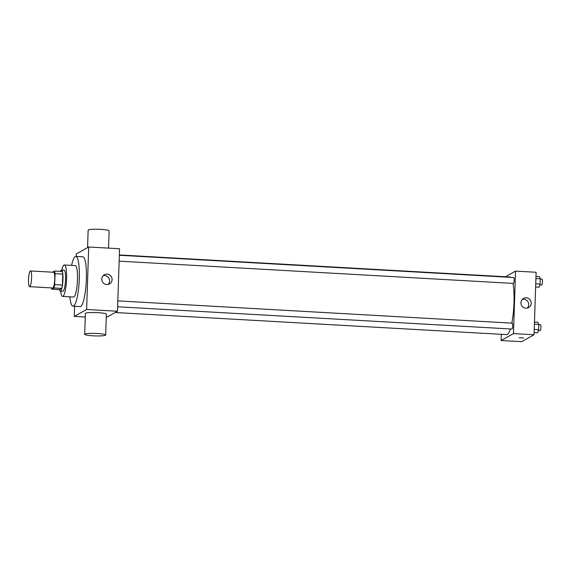 <?xml version="1.0" encoding="UTF-8"?>
<svg xmlns="http://www.w3.org/2000/svg" width="571" height="571" viewBox="0 0 571 571"><rect width="100%" height="100%" fill="white"/><g stroke="black" fill="none" stroke-linecap="round" stroke-linejoin="round"><path stroke-width="0.86" d="M29.792 286.613A7.873 1.506 93.2 0 1 29.606 286.663A7.873 1.506 93.2 0 1 28.55 278.719A7.873 1.506 93.2 0 1 30.499 270.947A7.873 1.506 93.2 0 1 31.576 278.412A7.873 1.506 93.2 0 1 29.792 286.613M30.499 270.947L53.638 272.253A7.873 1.506 93.2 0 1 54.723 279.719A7.873 1.506 93.2 0 1 52.939 287.92A7.873 1.506 93.2 0 1 52.753 287.97L29.606 286.663M54.559 271.039L62.275 271.475A10.157 1.941 93.2 0 1 62.767 274.13L62.403 285.086L54.688 284.651L55.052 273.695A10.157 1.941 93.2 0 0 54.559 271.039L52.511 272.189M62.403 285.086A10.157 1.941 93.2 0 1 61.711 288.398L59.541 289.611L51.833 289.176A10.157 1.941 93.2 0 1 51.526 287.898M51.833 289.176L53.995 287.962A10.157 1.941 93.2 0 0 54.688 284.651M61.711 288.398L53.995 287.962M59.405 289.604A10.492 2.006 -86.8 0 0 60.319 291.024A10.492 2.006 -86.8 0 0 62.91 280.661A10.492 2.006 -86.8 0 0 61.504 270.069A10.492 2.006 -86.8 0 0 60.433 271.375M61.504 270.069L64.073 270.211A10.492 2.006 93.2 0 1 65.515 280.168A10.492 2.006 93.2 0 1 63.131 291.103A10.492 2.006 93.2 0 1 62.889 291.167L60.319 291.024M62.767 274.13L55.052 273.695M60.647 291.046A15.745 3.012 -86.8 0 0 62.596 296.406A15.745 3.012 -86.8 0 0 66.486 280.861A15.745 3.012 -86.8 0 0 64.366 264.973A15.745 3.012 -86.8 0 0 61.832 270.083M62.596 296.406L73.523 297.027A15.745 3.012 -86.8 0 0 77.413 281.474A15.745 3.012 -86.8 0 0 75.293 265.586L64.366 264.973M69.833 296.82A24.924 4.768 -86.8 0 0 73.002 306.192A24.924 4.768 -86.8 0 0 79.169 281.574A24.924 4.768 -86.8 0 0 75.815 256.422A24.924 4.768 -86.8 0 0 71.611 265.379M75.815 256.422L82.888 256.822A24.924 4.768 93.2 0 1 86.314 280.468A24.924 4.768 93.2 0 1 80.661 306.441A24.924 4.768 93.2 0 1 80.076 306.591L73.002 306.192M74.601 306.284L74.266 316.413L86.621 309.496L88.698 247L76.336 253.917L76.25 256.443M85.265 317.033L74.266 316.413M106.249 317.526L117.483 311.238L119.553 248.742L88.698 247M84.694 334.306L85.379 313.479A10.492 1.242 1.9 0 1 95.914 312.58A10.492 1.242 1.9 0 1 106.363 314.171L105.671 335.006A10.492 1.242 -178.1 0 0 95.221 333.414A10.492 1.242 -178.1 0 0 84.694 334.306A10.492 1.242 -178.1 0 0 93.123 335.812A10.492 1.242 -178.1 0 0 105.671 335.006M117.483 311.238L86.621 309.496M107.12 274.13A5.246 5.11 -119.2 0 1 109.511 283.915A5.246 5.11 -119.2 0 1 102.48 281.831A5.246 5.11 -119.2 0 1 107.12 274.13M108.147 284.437A5.246 5.11 60.8 0 0 103.23 275.643M87.563 247.636L88.148 230.149A10.492 1.242 1.9 0 1 100.696 229.349A10.492 1.242 1.9 0 1 109.125 230.848L108.554 248.121M119.346 254.937L509.953 276.999A28.864 5.517 93.2 0 1 510.752 277.363M513.015 283.402A28.864 5.517 93.2 0 1 511.802 323.129M510.36 328.953A28.864 5.517 93.2 0 1 507.376 334.456A28.864 5.517 93.2 0 1 506.698 334.627L115.192 312.515M117.626 306.777L511.916 329.046A2.948 0.564 -86.8 0 0 512.644 326.127A2.948 0.564 -86.8 0 0 512.244 323.15A2.948 0.564 -86.8 0 0 512.18 323.172M119.339 255.258L513.757 277.535A2.948 0.564 93.2 0 1 514.164 280.332A2.948 0.564 93.2 0 1 513.493 283.402A2.948 0.564 93.2 0 1 513.429 283.423L119.139 261.154M501.317 334.328L501.11 340.523L513.472 333.6L515.542 271.104L505.471 276.742M515.542 271.104L536.112 272.267L534.042 334.763L521.68 341.679L501.11 340.523M534.042 334.763L513.472 333.6M525.905 308.212A5.246 5.11 -119.2 0 1 523.514 298.426A5.246 5.11 -119.2 0 1 530.538 300.51A5.246 5.11 -119.2 0 1 525.905 308.212M523.728 337.932L519.139 337.782M522.365 299.318A5.246 5.11 -119.2 0 1 527.283 308.104M534.113 332.615L537.618 332.814L538.61 329.674L538.781 324.414L537.968 322.287L534.463 322.094M538.61 329.674L534.213 329.431M538.781 324.414L534.392 324.164M538.774 324.649L540.53 324.749A2.948 0.564 93.2 0 1 540.937 327.547A2.948 0.564 93.2 0 1 540.266 330.623A2.948 0.564 93.2 0 1 540.202 330.638L538.339 330.538M535.627 286.992L539.131 287.192L540.123 284.058L540.294 278.791L539.481 276.671L535.976 276.471M540.123 284.058L535.726 283.808M540.294 278.791L535.905 278.548M540.287 279.033L542.043 279.133A2.948 0.564 93.2 0 1 542.45 281.931A2.948 0.564 93.2 0 1 541.779 285A2.948 0.564 93.2 0 1 541.715 285.022L539.852 284.915M117.826 300.881L512.244 323.15"/></g></svg>
